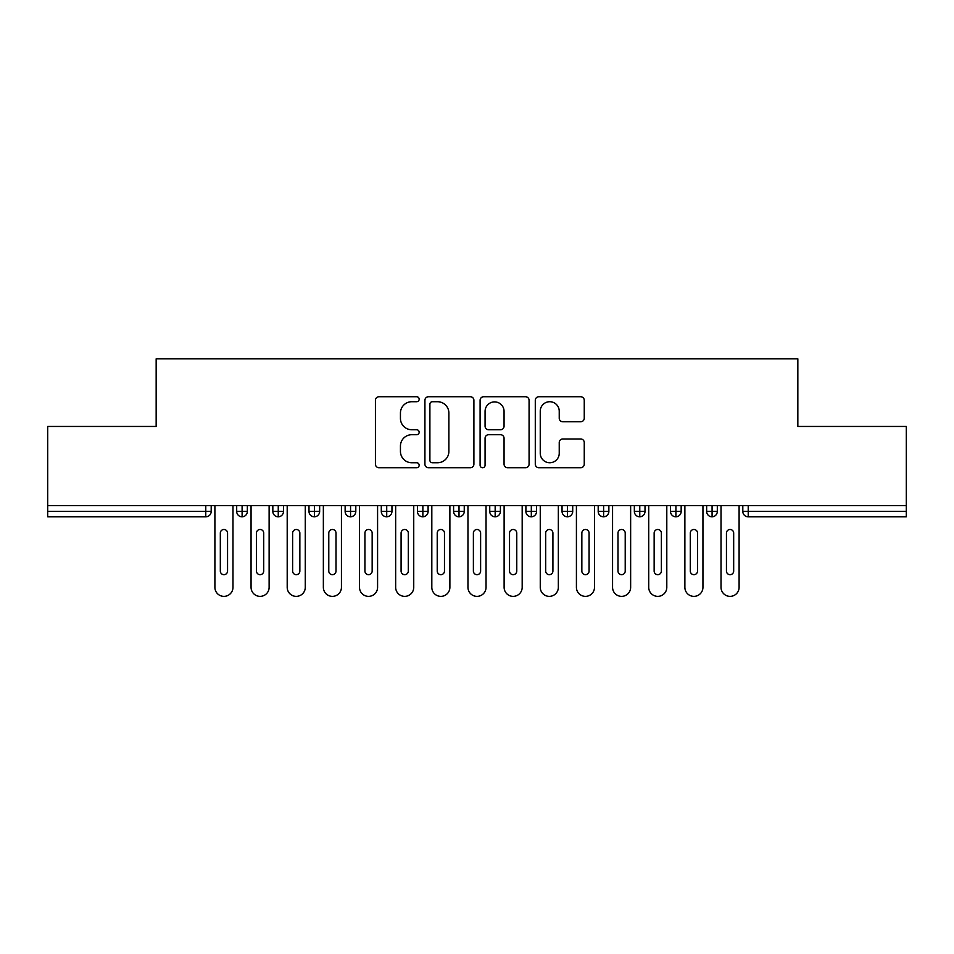<?xml version="1.0" encoding="UTF-8"?>
<svg xmlns="http://www.w3.org/2000/svg" width="954" height="954" viewBox="0 0 954 954"><rect width="100%" height="100%" fill="white"/><g stroke="black" fill="none" stroke-linecap="round" stroke-linejoin="round"><path stroke-width="1.43" d="M419.164 399.237A2.48 2.48 0 0 0 416.671 396.745L378.976 396.745A3.554 3.554 0 0 0 375.423 400.298L375.423 464.169A3.554 3.554 0 0 0 378.976 467.722L416.671 467.722A2.48 2.48 0 0 0 419.164 465.242A2.48 2.48 0 0 0 416.671 462.75L411.794 462.75A11.353 11.353 0 0 1 400.441 451.397L400.441 446.078A11.353 11.353 0 0 1 411.794 434.714L416.671 434.714A2.48 2.48 0 0 0 419.164 432.234A2.48 2.48 0 0 0 416.671 429.753L411.794 429.753A11.353 11.353 0 0 1 400.441 418.401L400.441 413.07A11.353 11.353 0 0 1 411.794 401.717L416.671 401.717A2.48 2.48 0 0 0 419.164 399.237M580.7 421.763A3.554 3.554 0 0 0 584.253 418.222L584.253 400.298A3.554 3.554 0 0 0 580.7 396.745L538.831 396.745A3.554 3.554 0 0 0 535.289 400.298L535.289 464.169A3.554 3.554 0 0 0 538.831 467.722L580.7 467.722A3.554 3.554 0 0 0 584.253 464.169L584.253 442.525A3.554 3.554 0 0 0 580.7 438.983L562.788 438.983A3.554 3.554 0 0 0 559.235 442.525L559.235 453.257A9.492 9.492 0 0 1 549.742 462.75A9.492 9.492 0 0 1 540.25 453.257L540.25 411.21A9.492 9.492 0 0 1 549.742 401.717A9.492 9.492 0 0 1 559.235 411.21L559.235 418.222A3.554 3.554 0 0 0 562.788 421.763L580.7 421.763M47.7 505.62L906.3 505.62L906.3 426.45L797.842 426.45L797.842 358.847L156.158 358.847L156.158 426.45L47.7 426.45L47.7 511.404L205.778 511.404L205.778 505.62M473.899 400.298A3.554 3.554 0 0 0 470.346 396.745L428.477 396.745A3.554 3.554 0 0 0 424.924 400.298L424.924 464.169A3.554 3.554 0 0 0 428.477 467.722L470.346 467.722A3.554 3.554 0 0 0 473.899 464.169L473.899 400.298M483.654 396.745L525.523 396.745A3.554 3.554 0 0 1 529.076 400.298L529.076 464.169A3.554 3.554 0 0 1 525.523 467.722L507.611 467.722A3.554 3.554 0 0 1 504.058 464.169L504.058 438.268A3.554 3.554 0 0 0 500.504 434.714L488.627 434.714A3.554 3.554 0 0 0 485.073 438.268L485.073 465.242A2.48 2.48 0 0 1 482.593 467.722A2.48 2.48 0 0 1 480.101 465.242L480.101 400.298A3.554 3.554 0 0 1 483.654 396.745M211.192 505.62L211.192 511.404A5.426 5.426 0 0 1 205.778 516.829L47.7 516.829L47.7 511.404M906.3 505.62L906.3 516.829L748.222 516.829A5.426 5.426 0 0 1 742.808 511.404L742.808 505.62L742.808 511.404A5.426 5.426 0 0 0 748.222 516.829L748.222 511.404L906.3 511.404M242.101 516.829A5.426 5.426 0 0 1 236.687 511.404L236.687 505.62L236.687 511.404A5.426 5.426 0 0 0 242.101 516.829A5.426 5.426 0 0 0 247.348 511.416L247.348 505.62L247.348 511.404A5.426 5.426 0 0 1 242.101 516.829L242.101 511.404L247.348 511.404M242.101 505.62L242.101 511.404L236.687 511.404M205.778 516.829A5.426 5.426 0 0 0 211.192 511.404A5.426 5.426 0 0 1 205.778 516.829L205.778 511.404L211.192 511.404M278.258 505.62L278.258 511.404L272.832 511.404L272.832 505.62L272.832 511.404A5.426 5.426 0 0 0 278.258 516.829A5.426 5.426 0 0 0 283.493 511.416L283.493 505.62L283.493 511.404A5.426 5.426 0 0 1 278.258 516.829A5.426 5.426 0 0 1 272.832 511.404A5.426 5.426 0 0 0 278.258 516.829L278.258 511.404L283.493 511.404M314.403 505.62L314.403 511.404L308.989 511.404L308.989 505.62L308.989 511.404A5.426 5.426 0 0 0 314.403 516.829A5.426 5.426 0 0 0 319.65 511.416L319.65 505.62L319.65 511.404A5.426 5.426 0 0 1 314.403 516.829A5.426 5.426 0 0 1 308.989 511.404A5.426 5.426 0 0 0 314.403 516.829L314.403 511.404L319.65 511.404M350.559 505.62L350.559 516.829A5.426 5.426 0 0 1 345.133 511.404L345.133 505.62L345.133 511.404A5.426 5.426 0 0 0 350.559 516.829A5.426 5.426 0 0 0 355.806 511.416L355.806 505.62M386.716 505.62L386.716 516.829A5.426 5.426 0 0 1 381.29 511.404A5.426 5.426 0 0 0 386.716 516.829A5.426 5.426 0 0 1 381.29 511.404L381.29 505.62M391.951 505.62L391.951 511.404A5.426 5.426 0 0 1 386.716 516.829A5.426 5.426 0 0 0 391.951 511.416L381.29 511.404M422.861 505.62L422.861 511.404L417.435 511.404L417.435 505.62L417.435 511.404A5.426 5.426 0 0 0 422.861 516.829A5.426 5.426 0 0 0 428.107 511.416L428.107 505.62L428.107 511.404A5.426 5.426 0 0 1 422.861 516.829A5.426 5.426 0 0 1 417.435 511.404A5.426 5.426 0 0 0 422.861 516.829L422.861 511.404L428.107 511.404M459.017 516.829A5.426 5.426 0 0 1 453.591 511.404L453.591 505.62L453.591 511.404A5.426 5.426 0 0 0 459.017 516.829A5.426 5.426 0 0 0 464.252 511.416L464.252 505.62L464.252 511.404A5.426 5.426 0 0 1 459.017 516.829L459.017 511.404L464.252 511.404M495.162 505.62L495.162 511.404L489.748 511.404L489.748 505.62L489.748 511.404A5.426 5.426 0 0 0 495.162 516.829A5.426 5.426 0 0 0 500.409 511.416L500.409 505.62L500.409 511.404A5.426 5.426 0 0 1 495.162 516.829A5.426 5.426 0 0 1 489.748 511.404A5.426 5.426 0 0 0 495.162 516.829L495.162 511.404L500.409 511.404M531.318 505.62L531.318 516.829A5.426 5.426 0 0 1 525.892 511.404L525.892 505.62L525.892 511.404A5.426 5.426 0 0 0 531.318 516.829A5.426 5.426 0 0 0 536.565 511.416L536.565 505.62M567.475 505.62L567.475 516.829A5.426 5.426 0 0 1 562.049 511.404L562.049 505.62L562.049 511.404A5.426 5.426 0 0 0 567.475 516.829A5.426 5.426 0 0 0 572.71 511.416L572.71 505.62M603.62 505.62L603.62 516.829A5.426 5.426 0 0 1 598.194 511.404L598.194 505.62L598.194 511.404A5.426 5.426 0 0 0 603.62 516.829A5.426 5.426 0 0 0 608.867 511.416L608.867 505.62M639.776 505.62L639.776 511.404L634.35 511.404L634.35 505.62L634.35 511.404A5.426 5.426 0 0 0 639.776 516.829A5.426 5.426 0 0 0 645.011 511.416L645.011 505.62L645.011 511.404A5.426 5.426 0 0 1 639.776 516.829A5.426 5.426 0 0 1 634.35 511.404A5.426 5.426 0 0 0 639.776 516.829L639.776 511.404L645.011 511.404M675.921 505.62L675.921 511.404L670.507 511.404L670.507 505.62L670.507 511.404A5.426 5.426 0 0 0 675.921 516.829A5.426 5.426 0 0 0 681.168 511.416L681.168 505.62L681.168 511.404A5.426 5.426 0 0 1 675.921 516.829A5.426 5.426 0 0 1 670.507 511.404A5.426 5.426 0 0 0 675.921 516.829L675.921 511.404L681.168 511.404M712.078 505.62L712.078 511.404L706.652 511.404L706.652 505.62L706.652 511.404A5.426 5.426 0 0 0 712.078 516.829A5.426 5.426 0 0 0 717.313 511.416L717.313 505.62L717.313 511.404A5.426 5.426 0 0 1 712.078 516.829A5.426 5.426 0 0 1 706.652 511.404A5.426 5.426 0 0 0 712.078 516.829L712.078 511.404L717.313 511.404M459.017 505.62L459.017 511.404L453.591 511.404M432.377 401.717A2.48 2.48 0 0 0 429.896 404.198L429.896 460.269A2.48 2.48 0 0 0 432.377 462.75L437.528 462.75A11.353 11.353 0 0 0 448.881 451.397L448.881 413.07A11.353 11.353 0 0 0 437.528 401.717L432.377 401.717M504.058 411.389A9.492 9.492 0 0 0 494.566 401.896A9.492 9.492 0 0 0 485.073 411.389L485.073 426.199A3.554 3.554 0 0 0 488.627 429.753L500.504 429.753A3.554 3.554 0 0 0 504.058 426.199L504.058 411.389M214.9 505.62L214.9 587.33A9.039 9.039 0 0 0 223.94 596.369A9.039 9.039 0 0 0 232.979 587.33L232.979 505.62M227.553 533.095A3.613 3.613 0 0 0 223.94 529.482A3.613 3.613 0 0 0 220.326 533.095L220.326 571.052A3.613 3.613 0 0 0 223.94 574.678A3.613 3.613 0 0 0 227.553 571.052L227.553 533.095M251.057 505.62L251.057 587.33A9.039 9.039 0 0 0 260.096 596.369A9.039 9.039 0 0 0 269.123 587.33L269.123 505.62M263.709 533.095A3.613 3.613 0 0 0 260.096 529.482A3.613 3.613 0 0 0 256.471 533.095L256.471 571.052A3.613 3.613 0 0 0 260.096 574.678A3.613 3.613 0 0 0 263.709 571.052L263.709 533.095M287.202 505.62L287.202 587.33A9.039 9.039 0 0 0 296.241 596.369A9.039 9.039 0 0 0 305.28 587.33L305.28 505.62M299.854 533.095A3.613 3.613 0 0 0 296.241 529.482A3.613 3.613 0 0 0 292.628 533.095L292.628 571.052A3.613 3.613 0 0 0 296.241 574.678A3.613 3.613 0 0 0 299.854 571.052L299.854 533.095M323.358 505.62L323.358 587.33A9.039 9.039 0 0 0 332.397 596.369A9.039 9.039 0 0 0 341.437 587.33L341.437 505.62M336.011 533.095A3.613 3.613 0 0 0 332.397 529.482A3.613 3.613 0 0 0 328.784 533.095L328.784 571.052A3.613 3.613 0 0 0 332.397 574.678A3.613 3.613 0 0 0 336.011 571.052L336.011 533.095M359.503 505.62L359.503 587.33A9.039 9.039 0 0 0 368.542 596.369A9.039 9.039 0 0 0 377.581 587.33L377.581 505.62M372.155 533.095A3.613 3.613 0 0 0 368.542 529.482A3.613 3.613 0 0 0 364.929 533.095L364.929 571.052A3.613 3.613 0 0 0 368.542 574.678A3.613 3.613 0 0 0 372.155 571.052L372.155 533.095M395.66 505.62L395.66 587.33A9.039 9.039 0 0 0 404.699 596.369A9.039 9.039 0 0 0 413.738 587.33L413.738 505.62M408.312 533.095A3.613 3.613 0 0 0 404.699 529.482A3.613 3.613 0 0 0 401.085 533.095L401.085 571.052A3.613 3.613 0 0 0 404.699 574.678A3.613 3.613 0 0 0 408.312 571.052L408.312 533.095M431.816 505.62L431.816 587.33A9.039 9.039 0 0 0 440.843 596.369A9.039 9.039 0 0 0 449.883 587.33L449.883 505.62M444.469 533.095A3.613 3.613 0 0 0 440.843 529.482A3.613 3.613 0 0 0 437.23 533.095L437.23 571.052A3.613 3.613 0 0 0 440.843 574.678A3.613 3.613 0 0 0 444.469 571.052L444.469 533.095M467.961 505.62L467.961 587.33A9.039 9.039 0 0 0 477 596.369A9.039 9.039 0 0 0 486.039 587.33L486.039 505.62M480.613 533.095A3.613 3.613 0 0 0 477 529.482A3.613 3.613 0 0 0 473.387 533.095L473.387 571.052A3.613 3.613 0 0 0 477 574.678A3.613 3.613 0 0 0 480.613 571.052L480.613 533.095M504.117 505.62L504.117 587.33A9.039 9.039 0 0 0 513.157 596.369A9.039 9.039 0 0 0 522.184 587.33L522.184 505.62M516.77 533.095A3.613 3.613 0 0 0 513.157 529.482A3.613 3.613 0 0 0 509.531 533.095L509.531 571.052A3.613 3.613 0 0 0 513.157 574.678A3.613 3.613 0 0 0 516.77 571.052L516.77 533.095M540.262 505.62L540.262 587.33A9.039 9.039 0 0 0 549.301 596.369A9.039 9.039 0 0 0 558.34 587.33L558.34 505.62M552.915 533.095A3.613 3.613 0 0 0 549.301 529.482A3.613 3.613 0 0 0 545.688 533.095L545.688 571.052A3.613 3.613 0 0 0 549.301 574.678A3.613 3.613 0 0 0 552.915 571.052L552.915 533.095M576.419 505.62L576.419 587.33A9.039 9.039 0 0 0 585.458 596.369A9.039 9.039 0 0 0 594.497 587.33L594.497 505.62M589.071 533.095A3.613 3.613 0 0 0 585.458 529.482A3.613 3.613 0 0 0 581.845 533.095L581.845 571.052A3.613 3.613 0 0 0 585.458 574.678A3.613 3.613 0 0 0 589.071 571.052L589.071 533.095M612.563 505.62L612.563 587.33A9.039 9.039 0 0 0 621.603 596.369A9.039 9.039 0 0 0 630.642 587.33L630.642 505.62M625.216 533.095A3.613 3.613 0 0 0 621.603 529.482A3.613 3.613 0 0 0 617.989 533.095L617.989 571.052A3.613 3.613 0 0 0 621.603 574.678A3.613 3.613 0 0 0 625.216 571.052L625.216 533.095M648.72 505.62L648.72 587.33A9.039 9.039 0 0 0 657.759 596.369A9.039 9.039 0 0 0 666.798 587.33L666.798 505.62M661.372 533.095A3.613 3.613 0 0 0 657.759 529.482A3.613 3.613 0 0 0 654.146 533.095L654.146 571.052A3.613 3.613 0 0 0 657.759 574.678A3.613 3.613 0 0 0 661.372 571.052L661.372 533.095M684.877 505.62L684.877 587.33A9.039 9.039 0 0 0 693.904 596.369A9.039 9.039 0 0 0 702.943 587.33L702.943 505.62M697.529 533.095A3.613 3.613 0 0 0 693.904 529.482A3.613 3.613 0 0 0 690.291 533.095L690.291 571.052A3.613 3.613 0 0 0 693.904 574.678A3.613 3.613 0 0 0 697.529 571.052L697.529 533.095M721.021 505.62L721.021 587.33A9.039 9.039 0 0 0 730.06 596.369A9.039 9.039 0 0 0 739.1 587.33L739.1 505.62M733.674 533.095A3.613 3.613 0 0 0 730.06 529.482A3.613 3.613 0 0 0 726.447 533.095L726.447 571.052A3.613 3.613 0 0 0 730.06 574.678A3.613 3.613 0 0 0 733.674 571.052L733.674 533.095M748.222 505.62L748.222 511.404L742.808 511.404A5.426 5.426 0 0 0 748.222 516.829M345.133 511.404A5.426 5.426 0 0 0 350.559 516.829A5.426 5.426 0 0 0 355.806 511.416L345.133 511.404M525.892 511.404A5.426 5.426 0 0 0 531.318 516.829A5.426 5.426 0 0 0 536.565 511.416L525.892 511.404M562.049 511.404A5.426 5.426 0 0 0 567.475 516.829A5.426 5.426 0 0 0 572.71 511.416L562.049 511.404M598.194 511.404A5.426 5.426 0 0 0 603.62 516.829A5.426 5.426 0 0 0 608.867 511.416L598.194 511.404"/></g></svg>
